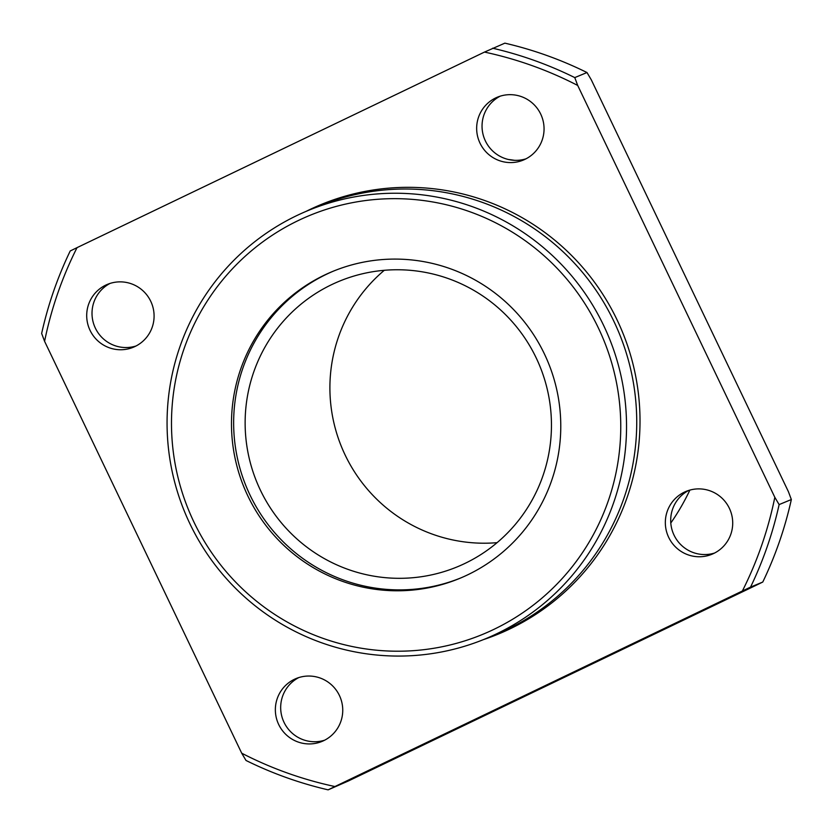 <?xml version="1.0" encoding="UTF-8"?>
<svg xmlns="http://www.w3.org/2000/svg" width="833" height="833" viewBox="0 0 833 833"><rect width="100%" height="100%" fill="white"/><g stroke="black" fill="none" stroke-linecap="round" stroke-linejoin="round"><path stroke-width="1.25" d="M755.968 585.349L348.517 780.917L328.129 789.851A381.129 377.224 67.5 0 1 246.006 760.467L241.705 753.188L44.586 341.322A375.975 372.132 67.5 0 1 77.032 247.651L484.483 52.083L504.871 43.149A381.129 377.224 67.5 0 1 586.994 72.533L591.295 79.812L788.414 491.678L791.35 499.529A381.129 377.224 67.5 0 1 762.778 582.038L755.968 585.349M608.288 500.841A226.618 224.296 67.5 0 1 226.118 571.594A226.618 224.296 67.5 0 1 353.963 202.377A226.618 224.296 67.5 0 1 608.288 500.841M613.786 502.289A231.772 229.398 67.5 0 1 485.472 638.786A231.772 229.398 67.5 0 1 184.864 512.42A231.772 229.398 67.5 0 1 308.127 210.52A231.772 229.398 67.5 0 1 554.184 257.23A231.772 229.398 67.5 0 1 613.786 502.289M44.586 341.322L41.65 333.471A381.129 377.224 67.5 0 1 70.222 250.962L77.032 247.651M492.647 48.21A381.129 377.224 67.5 0 1 574.77 77.594L577.706 85.445L774.825 497.311A375.975 372.132 67.5 0 1 742.39 590.982L334.939 786.539A375.975 372.132 67.5 0 1 241.705 753.188M484.483 52.083A375.975 372.132 67.5 0 1 577.706 85.445M277.222 698.606A33.997 33.643 -112.5 0 0 322.059 741.401A33.997 33.643 -112.5 0 0 332.138 685.434A33.997 33.643 -112.5 0 0 277.222 698.606M730.843 534.213A33.997 33.643 67.5 0 1 667.941 535.692A33.997 33.643 67.5 0 1 722.107 498.269A33.997 33.643 67.5 0 1 730.843 534.213M542.189 140.017A33.997 33.643 67.5 0 1 479.277 141.506A33.997 33.643 67.5 0 1 533.453 104.073A33.997 33.643 67.5 0 1 542.189 140.017M152.22 327.192A33.997 33.643 67.5 0 1 89.308 328.671A33.997 33.643 67.5 0 1 143.474 291.248A33.997 33.643 67.5 0 1 152.22 327.192M324.662 740.193A33.997 33.643 67.5 0 1 298.745 677.604M774.825 497.311L779.126 504.59A381.129 377.224 67.5 0 1 750.554 587.109L762.778 582.038M750.554 587.109L742.39 590.982M334.939 786.539L328.129 789.851M689.88 490.085A231.772 229.398 67.5 0 1 670.732 523.114M507.995 159.436A231.772 229.398 67.5 0 1 514.856 160.363M497.072 542.668A154.511 152.928 67.5 0 1 341.769 447.446A154.511 152.928 67.5 0 1 384.284 270.309M542.949 475.789A154.511 152.928 67.5 0 1 457.411 566.794A154.511 152.928 67.5 0 1 257.001 482.546A154.511 152.928 67.5 0 1 339.177 281.283A154.511 152.928 67.5 0 1 503.226 312.417A154.511 152.928 67.5 0 1 542.949 475.789M460.753 577.946A166.1 164.403 67.5 0 1 246.401 486.941A166.1 164.403 67.5 0 1 333.658 271.027M551.633 480.579A166.1 164.403 67.5 0 1 459.67 578.404A166.1 164.403 67.5 0 1 244.236 487.836A166.1 164.403 67.5 0 1 332.575 271.475A166.1 164.403 67.5 0 1 508.921 304.951A166.1 164.403 67.5 0 1 551.633 480.579M308.127 210.52L318.321 206.303A231.772 229.398 67.5 0 1 564.378 253.003A231.772 229.398 67.5 0 1 623.979 498.072A231.772 229.398 67.5 0 1 495.666 634.569L485.472 638.786M574.77 77.594L586.994 72.533M779.126 504.59L791.35 499.529M135.998 345.997A33.997 33.643 67.5 0 1 110.081 283.407M714.631 553.018A33.997 33.643 67.5 0 1 688.714 490.439M525.977 158.822A33.997 33.643 67.5 0 1 500.06 96.243M306.055 211.395A232.334 229.96 67.5 0 1 561.463 245.922A232.334 229.96 67.5 0 1 627.228 497.134A232.334 229.96 67.5 0 1 483.39 639.64"/></g></svg>
